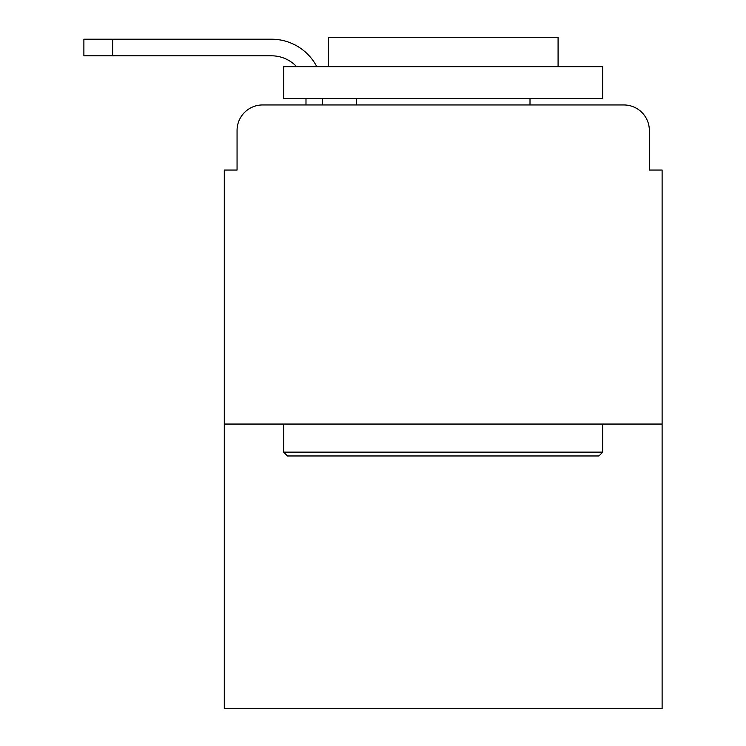 <?xml version="1.0" encoding="UTF-8"?>
<svg xmlns="http://www.w3.org/2000/svg" width="746" height="746" viewBox="0 0 746 746"><rect width="100%" height="100%" fill="white"/><g stroke="black" fill="none" stroke-linecap="round" stroke-linejoin="round"><path stroke-width="1.12" d="M237.06 130.475L237.06 170.051L237.06 130.475A25.532 25.532 0 0 1 262.592 104.953L305.991 104.953L305.991 98.565M662.112 424.054L224.294 424.054L224.294 708.7L662.112 708.7L662.112 170.051L649.346 170.051L649.346 130.475A25.532 25.532 0 0 0 623.815 104.953L262.592 104.953M224.294 424.054L224.294 170.051L237.06 170.051M322.58 98.565L322.58 104.953L343.645 104.953M542.762 104.953L623.815 104.953M649.346 170.051L649.346 130.475M271.525 55.81A34.465 34.465 0 0 1 296.628 66.655A34.465 34.465 0 0 0 271.525 55.81A34.465 34.465 0 0 1 296.628 66.655A34.465 34.465 0 0 0 271.525 55.81A34.465 34.465 0 0 1 296.628 66.655A34.465 34.465 0 0 0 271.525 55.81A34.465 34.465 0 0 1 296.628 66.655A34.465 34.465 0 0 0 271.525 55.81A34.465 34.465 0 0 1 296.628 66.655A34.465 34.465 0 0 0 271.525 55.81A34.465 34.465 0 0 1 296.628 66.655A34.465 34.465 0 0 0 271.525 55.81A34.465 34.465 0 0 1 296.628 66.655A34.465 34.465 0 0 0 271.525 55.81A34.465 34.465 0 0 1 296.628 66.655A34.465 34.465 0 0 0 271.525 55.81A34.465 34.465 0 0 1 296.628 66.655A34.465 34.465 0 0 0 271.525 55.81A34.465 34.465 0 0 1 296.628 66.655A34.465 34.465 0 0 0 271.525 55.81A34.465 34.465 0 0 1 296.628 66.655A34.465 34.465 0 0 0 271.525 55.81L83.888 55.81L83.888 39.212L271.525 39.212A51.054 51.054 0 0 1 316.789 66.655M112.609 55.81L112.609 39.212L271.525 39.212M598.926 455.965L287.48 455.965L283.648 452.141L602.759 452.141L598.926 455.965M283.648 66.655L602.759 66.655L602.759 98.565L283.648 98.565L283.648 66.655M558.083 66.655L558.083 37.3L328.324 37.3L328.324 66.655M283.648 424.054L283.648 452.141M602.759 424.054L602.759 452.141M356.411 98.565L356.411 104.953M530.005 98.565L530.005 104.953"/></g></svg>
